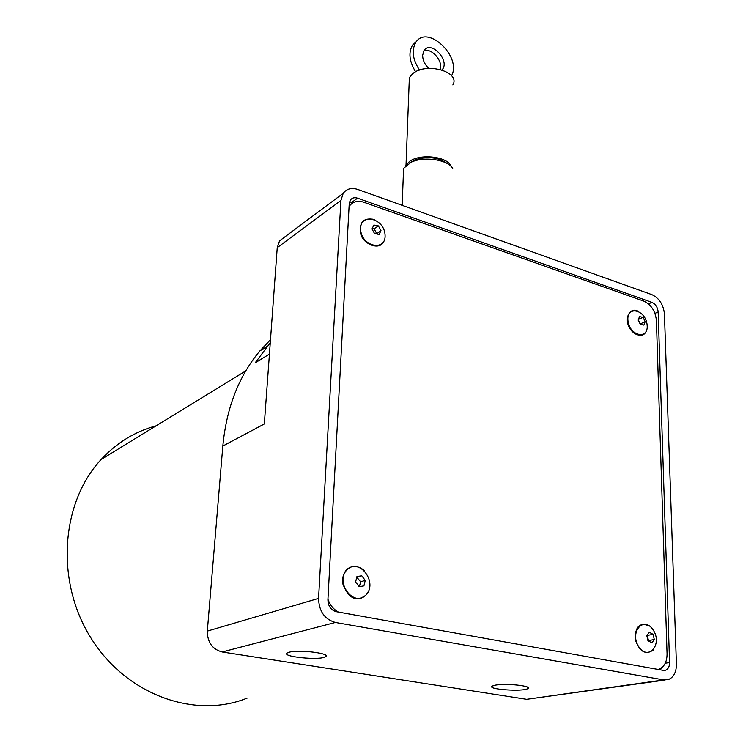 <?xml version="1.0" encoding="UTF-8"?>
<svg xmlns="http://www.w3.org/2000/svg" width="743" height="743" viewBox="0 0 743 743"><rect width="100%" height="100%" fill="white"/><g stroke="black" fill="none" stroke-linecap="round" stroke-linejoin="round"><path stroke-width="1.11" d="M376.998 234.017L374.611 233.692L372.002 228.928L373.896 225.036L378.382 225.9L380.983 230.636L379.106 234.537L376.998 234.017M629.098 313.75C624.185 319.769 630.993 334.638 638.822 334.944M642.305 324.7L640.382 324.412L638.172 320.14L639.491 316.611L643.011 317.345L645.203 321.598L643.902 325.128L642.305 324.7M247.122 698.114C194.842 719.41 125.873 694.9 90.6 637.457C55.001 580.237 61.205 502.268 101.15 459.48C116.781 442.717 135.087 431.507 156.067 425.841M442.02 69.926L442.41 69.443C450.054 60.239 430.764 40.094 424.104 50.431L422.637 55.214C422.683 60.09 424.727 64.474 428.757 68.356M440.33 69.443C443.144 60.861 431.432 47.543 423.863 50.803M451.075 166.451C448.15 156.559 419.934 153.207 409.402 161.547L405.743 165.67M452.849 84.934C460.901 71.783 426.018 61.827 412.681 73.706L409.356 77.625L409.105 84.331M289.399 652.159C299.578 649.363 331.991 653.552 325.434 656.756C320.075 660.666 280.39 656.701 287.346 652.911L289.399 652.159M495.711 685.083C506.717 683.096 533.279 686.077 527.697 688.64C522.756 691.984 485.922 689.272 492.33 686.03L495.711 685.083M403.328 175.06L403.588 168.317L411.185 162.225C424.272 155.919 448.577 159.782 452.849 168.772M447.23 163.562C438.723 157.367 428.107 156.086 415.383 159.717L409.737 162.921M653.181 641.107L651.704 642.732L647.942 640.698L646.781 635.488L649.382 632.33L653.134 634.364L654.295 639.547L653.181 641.107M357.485 584.342L355.581 582.057L356.928 576.587L361.757 575.769L365.24 580.404L363.912 585.874L359.083 586.719L357.485 584.342M359.417 586.654L360.606 581.788L356.835 577.227M357.142 577.172L361.757 575.769M360.606 581.788L365.24 580.404M648.537 640.958L647.218 635.042M648.908 640.503L654.295 639.547M647.757 635.33L653.134 634.364M270.489 339.718L259.874 350.947C238.856 376.023 226.504 407.721 222.826 446.041L207.316 631.104C207.399 642.361 212.349 649.317 222.157 651.973L526.666 699.302L665.059 680.049M349.071 206.591L349.47 205.978C352.925 201.548 357.689 200.294 363.745 202.207L643.782 301.11C651.184 304.621 655.391 311.057 656.403 320.437L667.056 653.821C667.028 661.725 664.381 666.824 659.115 669.137L658.066 669.434M349.117 205.597L350.167 205.087M338.362 612.056C333.505 609.353 330.031 605.099 327.942 599.276M327.914 599.777L349.229 203.675L350.399 200.043C352.108 197.833 354.485 197.201 357.532 198.158L651.908 302.364C655.567 304.101 657.657 307.296 658.159 311.939L669.564 662.561C669.545 666.517 668.236 669.062 665.617 670.195L663.276 670.372L336.226 611.675C330.886 610.087 328.118 606.121 327.914 599.777M353.064 202.728L349.535 201.855M660.341 669.842L661.53 667.855M269.44 354.077L255.155 362.863L270.266 342.783M285.052 236.738L279.544 240.853L277.232 247.651L264.322 423.965L222.826 446.041M651.862 294.637C659.217 298.147 663.406 304.565 664.428 313.899L676.409 664.103C676.399 672.146 673.715 677.3 668.356 679.585L663.787 679.91L335.381 622.458C324.57 619.272 318.961 611.248 318.561 598.394L340.916 200.489L343.22 193.301C346.684 188.75 351.523 187.459 357.727 189.437L651.862 294.637M416.535 41.422L412.597 45.026C408.251 52.512 409.254 61.437 415.606 71.792M419.535 70.093C412.606 59.44 411.381 50.18 415.848 42.314C427.392 23.887 462.127 56.812 451.54 75.74M640.225 323.976L645.203 321.598M638.562 319.351L643.011 317.345M640.29 323.79L638.283 319.917M376.497 233.924L380.983 230.636M376.692 233.534L374.11 228.816L378.382 225.9M374.11 228.816L372.262 228.463M385.032 234.519C386.685 251.682 361.952 247.243 360.643 229.912C359.24 212.637 383.778 217.513 385.032 234.519M647.088 324.672C649.02 340.164 629.646 336.365 627.965 320.744C626.191 305.178 645.453 309.32 647.088 324.672M653.051 629.776C662.849 643.893 648.75 661.465 638.915 646.986C629.024 632.553 643.466 615.353 653.051 629.776M365.993 594.967C353.882 607.83 334.499 582.159 347.055 569.779C359.315 557.324 378.196 582.54 365.993 594.967M651.908 302.364L648.509 303.924M357.532 198.158L351.857 202.3M669.564 662.561L665.245 663.23M658.159 311.939L654.955 313.379M335.381 622.458L222.157 651.973M318.561 598.394L207.316 631.104M663.787 679.91L526.666 699.302M277.232 247.651L340.916 200.489M374.231 219.454C363.726 217.485 359.185 221.999 360.587 233.005C361.906 243.964 381.428 252.49 384.549 239.497M637.633 310.973C629.562 307.156 624.882 318.571 628.624 325.889C631.058 333.496 642.11 339.114 645.713 332.149M441.862 69.879L442.41 69.443M406.022 165.122L409.356 77.625M325.518 655.14L325.434 656.756M527.697 687.275L527.697 688.64M101.15 459.48L245.784 370.887M403.588 168.317L402.158 205.328M414.065 160.256L411.185 162.225M649.438 625.996C639.918 621.993 635.154 626.386 635.144 639.175C639.37 651.741 645.481 655.335 653.459 649.949M364.581 570.754C354.077 561.727 341.836 567.68 342.495 583.051C348.198 598.366 355.981 602.415 365.853 595.189L368.463 591.354M665.617 670.195L663.954 670.446M267.09 346.414L259.874 350.947M343.22 193.301L279.544 240.853M412.597 45.026L415.848 42.314"/></g></svg>
